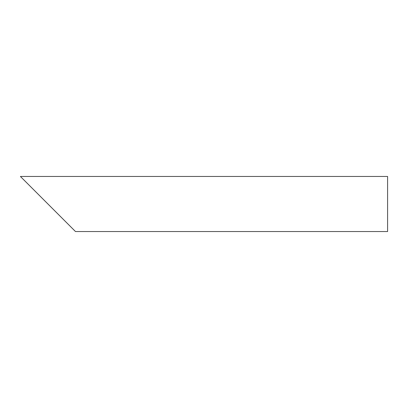 <?xml version="1.0" encoding="UTF-8"?>
<svg xmlns="http://www.w3.org/2000/svg" width="408" height="408" viewBox="0 0 408 408"><rect width="100%" height="100%" fill="white"/><g stroke="black" fill="none" stroke-linecap="round" stroke-linejoin="round"><path stroke-width="0.61" d="M47.94 204L20.4 176.46L387.6 176.46L387.6 231.54L75.48 231.54L28.433 184.493"/></g></svg>
